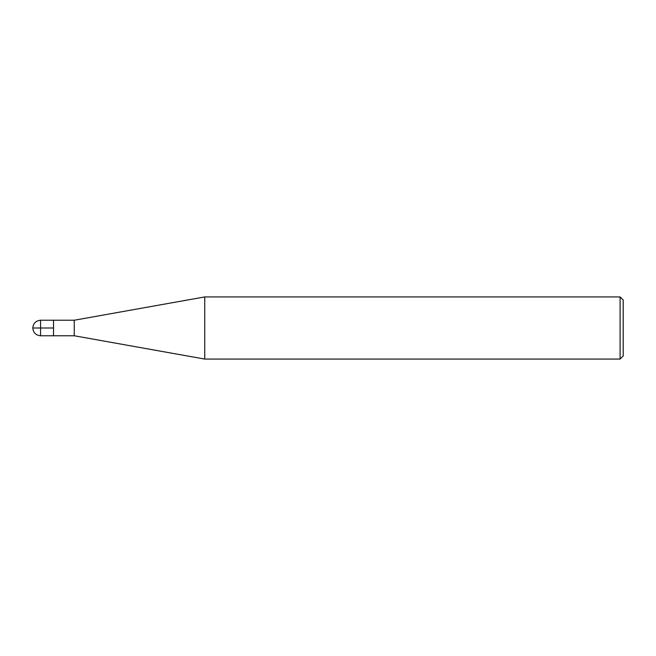 <?xml version="1.0" encoding="UTF-8"?>
<svg xmlns="http://www.w3.org/2000/svg" width="656" height="656" viewBox="0 0 656 656"><rect width="100%" height="100%" fill="white"/><g stroke="black" fill="none" stroke-linecap="round" stroke-linejoin="round"><path stroke-width="0.98" d="M204.738 359.07L204.738 296.93L74.235 320.235L74.235 335.765L204.738 359.07L620.092 359.07L620.092 296.93L204.738 296.93M620.092 359.07L623.2 355.97L623.2 300.03L620.092 296.93M74.235 335.765L40.565 335.765L40.565 320.235L53.513 320.235L53.513 335.765L53.513 320.235L74.235 320.235M53.513 328L32.8 328C33.276 332.707 35.867 335.298 40.565 335.765M40.565 320.235C35.867 320.702 33.276 323.293 32.8 328"/></g></svg>
